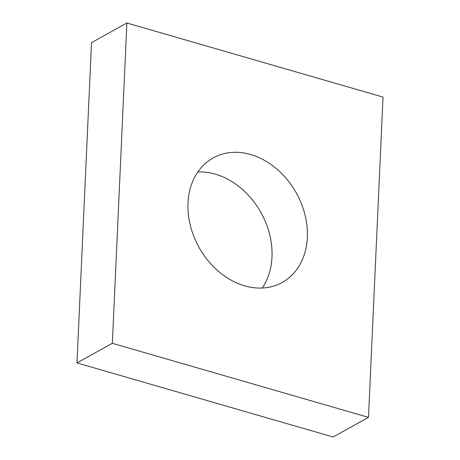 <?xml version="1.0" encoding="UTF-8"?>
<svg xmlns="http://www.w3.org/2000/svg" width="460" height="460" viewBox="0 0 460 460"><rect width="100%" height="100%" fill="white"/><g stroke="black" fill="none" stroke-linecap="round" stroke-linejoin="round"><path stroke-width="0.69" d="M76.975 362.923L91.523 42.625L126.885 23L383.025 97.077L368.477 417.375L333.115 437L76.975 362.923L112.343 343.298L126.885 23M112.343 343.298L368.477 417.375M244.697 285.85A71.219 55.735 61 0 0 282.239 282.463A71.219 55.735 61 0 0 305.043 215.01A71.219 55.735 61 0 0 250.665 154.525A71.219 55.735 61 0 0 213.124 157.918A71.219 55.735 61 0 0 190.325 225.365A71.219 55.735 61 0 0 244.697 285.85M197.8 171.971A71.219 55.735 -119 0 1 215.303 174.15A71.219 55.735 -119 0 1 265.61 222.226A71.219 55.735 -119 0 1 262.2 288.029"/></g></svg>
